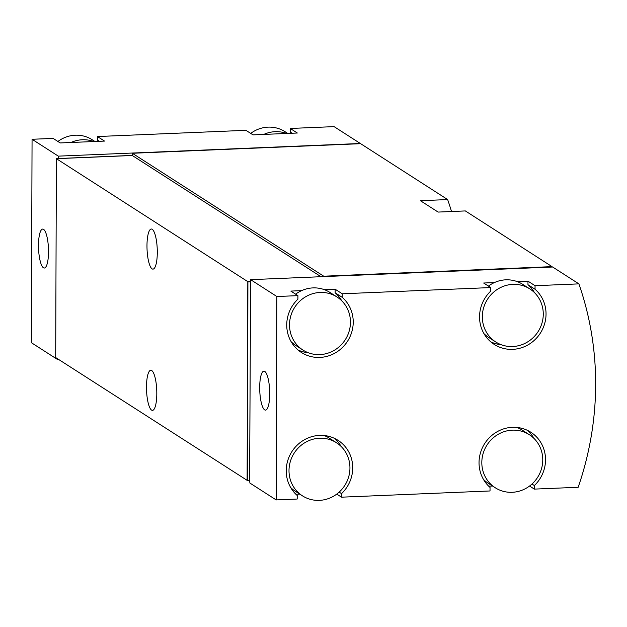 <?xml version="1.0" encoding="UTF-8"?>
<svg xmlns="http://www.w3.org/2000/svg" width="627" height="627" viewBox="0 0 627 627"><rect width="100%" height="100%" fill="white"/><g stroke="black" fill="none" stroke-linecap="round" stroke-linejoin="round"><path stroke-width="0.94" d="M535.058 285.708L527.981 281.162L517.228 281.609A31.538 30.025 122.7 0 0 494.405 282.565L483.652 283.02L490.729 287.566L490.722 291.108A34.399 32.753 122.7 0 0 494.201 344.395A34.399 32.753 122.7 0 0 538.985 335.132A34.399 32.753 122.7 0 0 535.043 289.251L535.058 285.708L578.893 283.874L552.646 267.008L250.612 279.658L249.617 480.494L247.508 480.588L247.908 281.742L250.604 281.625M490.729 287.566L342.24 293.781L342.232 297.331A34.399 32.753 122.7 0 1 346.175 343.204A34.399 32.753 122.7 0 1 301.391 352.468A34.399 32.753 122.7 0 1 297.903 299.181L297.919 295.638L276.868 296.516L276.154 499.923L297.206 499.037L297.222 495.487A34.399 32.753 122.7 0 1 293.279 449.614A34.399 32.753 122.7 0 1 338.063 440.35A34.399 32.753 122.7 0 1 341.543 493.637L341.535 497.18L490.024 490.965L490.032 487.414A34.399 32.753 122.7 0 1 486.09 441.541A34.399 32.753 122.7 0 1 530.881 432.277A34.399 32.753 122.7 0 1 534.361 485.557L534.345 489.107L578.18 487.273A309.613 294.792 122.7 0 0 578.893 283.874M295.881 494.248L299.722 494.092M276.154 499.923L249.907 483.056L249.617 480.494M529.556 486.035L534.345 489.107M488.692 486.176L492.54 486.019M336.746 494.107L341.535 497.18M276.868 296.516L250.612 279.658M342.24 293.781L335.163 289.235L324.41 289.682A31.538 30.025 122.7 0 0 301.595 290.638L290.842 291.093L297.919 295.638M132.297 153.278L360.4 143.693A309.613 294.792 122.7 0 0 360.337 143.489L334.089 126.63L290.254 128.464L290.238 132.015A34.399 32.753 122.7 0 1 291.579 133.253M286.578 133.465A31.538 30.025 122.7 0 0 263.763 134.421L297.331 133.01L290.254 128.464M263.763 134.421L253.01 134.868L245.925 130.322L97.436 136.537L97.428 140.087A34.399 32.753 122.7 0 1 98.768 141.326M93.768 141.537A31.538 30.025 122.7 0 0 70.945 142.494L104.521 141.083L97.436 136.537M70.945 142.494L60.192 142.94L53.115 138.395L32.063 139.28L58.311 156.139L360.337 143.489M32.063 139.28L31.35 342.679L57.598 359.537L58.695 359.49M43.435 267.768A19.492 4.953 -92.4 0 0 44.321 268.035A19.492 4.953 -92.4 0 0 48.451 248.347A19.492 4.953 -92.4 0 0 42.691 229.082A19.492 4.953 -92.4 0 0 38.506 247.046A19.492 4.953 -92.4 0 0 43.435 267.768M57.598 359.537L57.606 358.793M58.429 158.592L58.311 156.139M451.526 211.511A309.613 294.792 122.7 0 0 447.647 199.566L360.635 143.677L132.297 153.239L132.289 155.504L56.383 158.678L55.685 357.562L247.383 480.501M552.128 266.843A309.613 294.792 122.7 0 0 552.05 266.632L465.344 210.931L438.124 212.075L420.427 200.711L447.647 199.566M552.05 266.632L323.712 276.193L132.297 153.239M323.712 276.193L323.712 276.593M320.993 276.711L132.289 155.504M250.604 281.515L247.798 281.633L56.383 158.678M156.805 393.631A20.064 5.094 87.6 0 1 152.486 410.364A20.064 5.094 87.6 0 1 146.553 390.527A20.064 5.094 87.6 0 1 150.801 370.267A20.064 5.094 87.6 0 1 156.805 393.631M157.299 252.383A20.064 5.094 87.6 0 1 152.98 269.116A20.064 5.094 87.6 0 1 147.047 249.28A20.064 5.094 87.6 0 1 151.295 229.02A20.064 5.094 87.6 0 1 157.299 252.383M247.798 281.633L247.109 480.509M552.403 267.024L323.822 276.593M247.508 480.588L247.908 281.742M248.206 281.931L250.314 281.844M324.253 276.578L323.822 276.303M264.774 371.435A19.492 4.953 87.6 0 1 269.712 392.157A19.492 4.953 87.6 0 1 265.527 410.121A19.492 4.953 87.6 0 1 264.641 409.854A19.492 4.953 87.6 0 1 259.711 389.132A19.492 4.953 87.6 0 1 263.896 371.16A19.492 4.953 87.6 0 1 264.774 371.435M132.109 153.16L132.234 155.504M132.101 155.418L58.303 158.513M301.595 290.638A31.538 30.025 122.7 0 0 295.63 294.165M291.171 341.746A31.538 30.025 122.7 0 0 295.858 345.508L302.935 350.054A31.538 30.025 122.7 0 0 319.872 354.6A31.538 30.025 122.7 0 0 349.106 331.338A31.538 30.025 122.7 0 0 337.02 296.994A31.538 30.025 122.7 0 0 294.721 307.301A31.538 30.025 122.7 0 0 302.935 350.054M337.02 296.994L329.943 292.441A31.538 30.025 122.7 0 0 324.41 289.682M298.005 349.952A34.399 32.753 122.7 0 0 308.312 352.758M341.707 300.756A34.399 32.753 122.7 0 0 335.155 292.778L342.232 297.331M335.163 289.235L335.155 292.778M494.405 282.565A31.538 30.025 122.7 0 0 488.441 286.092M483.989 333.674A31.538 30.025 122.7 0 0 488.676 337.436L495.753 341.981A31.538 30.025 122.7 0 0 512.69 346.527A31.538 30.025 122.7 0 0 541.924 323.266A31.538 30.025 122.7 0 0 529.839 288.914A31.538 30.025 122.7 0 0 487.532 299.22A31.538 30.025 122.7 0 0 495.753 341.981M529.839 288.914L522.761 284.368A31.538 30.025 122.7 0 0 517.228 281.609M490.816 341.88A34.399 32.753 122.7 0 0 501.122 344.685M534.525 292.676A34.399 32.753 122.7 0 0 527.965 284.705L535.043 289.251M527.981 281.162L527.965 284.705M529.329 434.691A31.538 30.025 122.7 0 0 487.022 444.998A31.538 30.025 122.7 0 0 495.244 487.751A31.538 30.025 122.7 0 0 512.181 492.297A31.538 30.025 122.7 0 0 541.414 469.035A31.538 30.025 122.7 0 0 529.329 434.691L522.252 430.138A31.538 30.025 122.7 0 0 516.875 427.442M483.48 479.443A31.538 30.025 122.7 0 0 488.167 483.205L495.244 487.751M534.016 438.453A34.399 32.753 122.7 0 0 527.182 430.24M531.986 484.036L534.361 485.557M336.511 442.764A31.538 30.025 122.7 0 0 294.212 453.07A31.538 30.025 122.7 0 0 302.426 495.824A31.538 30.025 122.7 0 0 319.362 500.37A31.538 30.025 122.7 0 0 348.596 477.108A31.538 30.025 122.7 0 0 336.511 442.764L329.434 438.218A31.538 30.025 122.7 0 0 324.065 435.514M290.662 487.516A31.538 30.025 122.7 0 0 295.348 491.278L302.426 495.824M341.206 446.526A34.399 32.753 122.7 0 0 334.371 438.32M339.168 492.109L341.543 493.637M99.325 141.302L97.428 140.087M292.135 133.23L290.238 132.015M94.928 141.49L92.216 139.75A31.538 30.025 122.7 0 0 86.683 136.992A31.538 30.025 122.7 0 0 57.903 141.475M287.738 133.418L285.034 131.678A31.538 30.025 122.7 0 0 279.501 128.919A31.538 30.025 122.7 0 0 250.722 133.394"/></g></svg>

